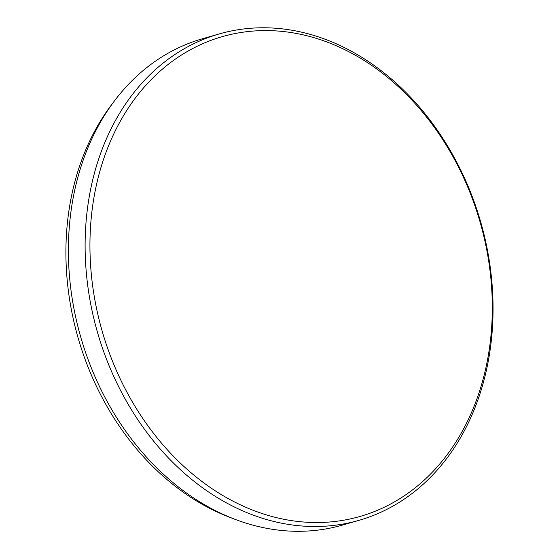 <?xml version="1.0" encoding="UTF-8"?>
<svg xmlns="http://www.w3.org/2000/svg" width="559" height="559" viewBox="0 0 559 559"><rect width="100%" height="100%" fill="white"/><g stroke="black" fill="none" stroke-linecap="round" stroke-linejoin="round"><path stroke-width="0.84" d="M386.653 506.07A249.587 196.677 74 0 0 468.204 188.145A249.587 196.677 74 0 0 195.58 47.047A249.587 196.677 74 0 0 114.036 364.964A249.587 196.677 74 0 0 386.653 506.07M192.219 44.461A253.038 199.395 -106 0 1 219.149 33.959A253.038 199.395 -106 0 1 475.15 204.587A253.038 199.395 -106 0 1 385.934 509.829A253.038 199.395 -106 0 1 359.004 520.331A253.038 199.395 -106 0 1 103.01 349.696A253.038 199.395 -106 0 1 192.219 44.461M219.149 33.959L202.435 38.767A253.038 199.395 74 0 0 175.505 49.262A253.038 199.395 74 0 0 114.483 100.872A253.038 199.395 74 0 0 234.78 519.234A253.038 199.395 74 0 0 342.29 525.139L359.004 520.331M234.78 519.234L229.896 517.368A249.384 196.516 -106 0 1 89.999 371.847A249.384 196.516 -106 0 1 111.332 105.043L114.483 100.872"/></g></svg>
